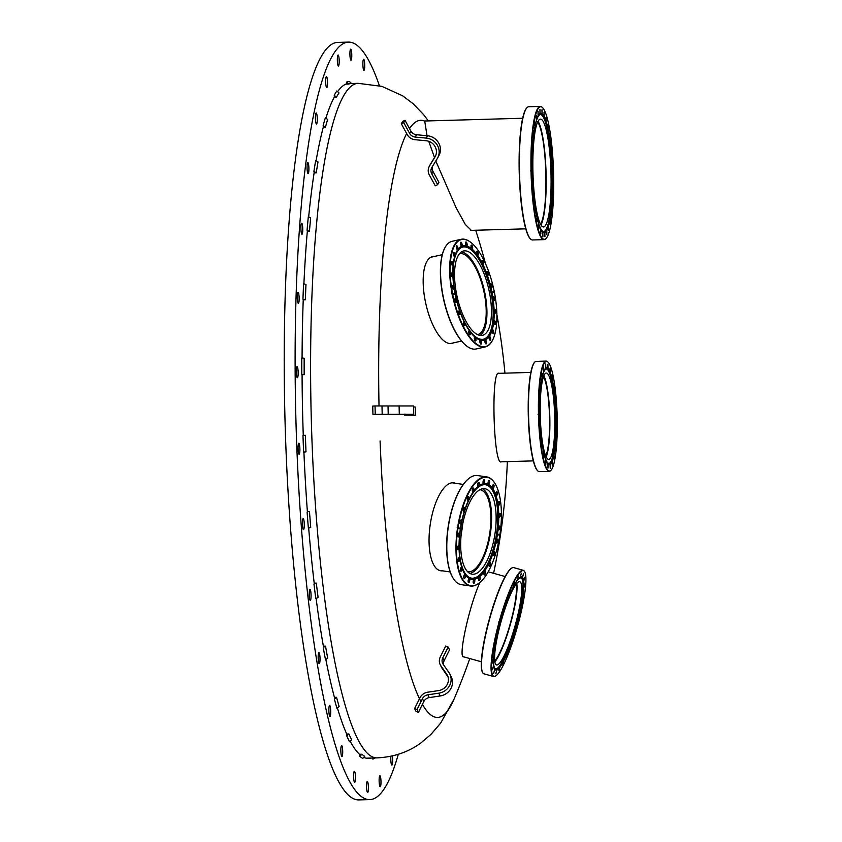 <?xml version="1.0" encoding="UTF-8"?>
<svg xmlns="http://www.w3.org/2000/svg" width="842" height="842" viewBox="0 0 842 842"><rect width="100%" height="100%" fill="white"/><g stroke="black" fill="none" stroke-linecap="round" stroke-linejoin="round"><path stroke-width="1.26" d="M303.267 435.377L305.362 435.314L303.267 435.367A337.747 56.33 -91.6 0 1 302.573 411.243A337.747 56.33 -91.6 0 1 302.078 374.648L304.173 374.637A337.41 56.267 -91.6 0 1 304.173 358.271L301.783 357.945A339.484 56.614 88.4 0 0 301.783 374.416M302.078 357.987A337.747 56.33 -91.6 0 1 303.236 299.773L302.952 299.152L305.341 299.836A337.41 56.267 -91.6 0 1 305.972 284.512L303.594 283.722A339.484 56.614 88.4 0 0 302.952 299.152M303.899 283.828A337.747 56.33 -91.6 0 1 307.33 231.255L307.067 230.276L309.424 231.382A337.41 56.267 -91.6 0 1 310.666 217.889L308.319 216.699A339.484 56.614 88.4 0 0 307.067 230.276M308.667 216.878A337.747 56.33 -91.6 0 1 314.15 172.673L313.919 171.389L316.234 172.863A337.41 56.267 -91.6 0 1 318.013 161.917L315.708 160.38A339.484 56.614 88.4 0 0 313.919 171.389M316.118 160.654A337.747 56.33 -91.6 0 1 323.317 127.11L323.139 125.595L325.401 127.342A337.41 56.267 -91.6 0 1 327.633 119.522L325.38 117.722A339.484 56.614 88.4 0 0 323.139 125.595M325.896 118.143A337.747 56.33 -91.6 0 1 334.379 96.946L334.242 95.272L336.442 97.209A337.41 56.267 -91.6 0 1 339 92.925L336.821 90.968A339.484 56.614 88.4 0 0 334.242 95.272M337.61 91.673A337.747 56.33 -91.6 0 1 346.725 83.768L346.662 82.032L348.788 84.042A337.41 56.267 -91.6 0 1 351.535 83.516L349.43 81.506A339.484 56.614 88.4 0 0 346.662 82.032M351.356 83.347A337.747 56.33 -91.6 0 1 352.135 83.495M371.175 758.053A337.747 56.33 -91.6 0 1 368.691 758.453A337.747 56.33 -91.6 0 1 363.765 757.316M359.871 756.358A339.484 56.614 88.4 0 0 362.692 758.453L364.712 756.337A337.41 56.267 -91.6 0 1 361.902 754.253L359.871 756.358L359.86 754.632A337.747 56.33 -91.6 0 1 350.167 741.202M346.788 735.971A339.484 56.614 88.4 0 0 349.556 741.781L351.661 739.76A337.41 56.267 -91.6 0 1 348.914 733.982L346.788 735.971L346.851 734.35A337.747 56.33 -91.6 0 1 337.379 707.912M334.369 699.06A339.484 56.614 88.4 0 0 336.937 708.269L339.115 706.459A337.41 56.267 -91.6 0 1 336.558 697.302L334.369 699.06L334.495 697.629A337.747 56.33 -91.6 0 1 325.843 659.454M323.233 647.551A339.484 56.614 88.4 0 0 325.486 659.696L327.727 658.181A337.41 56.267 -91.6 0 1 325.507 646.109L323.233 647.551L323.423 646.393A337.747 56.33 -91.6 0 1 316.108 598.43M313.992 584.159A339.484 56.614 88.4 0 0 315.792 598.588L318.097 597.441A337.41 56.267 -91.6 0 1 316.318 583.106L313.992 584.159L314.224 583.327A337.747 56.33 -91.6 0 1 308.677 528.071M307.12 512.21A339.484 56.614 88.4 0 0 308.372 528.166L310.73 527.45A337.41 56.267 -91.6 0 1 309.488 511.589L307.393 511.736A337.747 56.33 -91.6 0 1 303.909 452.08M304.267 524.24A5.536 0.926 88.4 0 0 303.183 518.556A5.536 0.926 88.4 0 0 302.415 524.113A5.536 0.926 88.4 0 0 303.488 529.618A5.536 0.926 88.4 0 0 304.267 524.24M311.066 595.062A5.536 0.926 88.4 0 0 309.982 589.368A5.536 0.926 88.4 0 0 309.225 594.926A5.536 0.926 88.4 0 0 310.298 600.43A5.536 0.926 88.4 0 0 311.066 595.062M320.023 658.265A5.536 0.926 88.4 0 0 318.939 652.582A5.536 0.926 88.4 0 0 318.171 658.139A5.536 0.926 88.4 0 0 319.244 663.643A5.536 0.926 88.4 0 0 320.023 658.265M330.717 711.111A5.536 0.926 88.4 0 0 329.643 705.417A5.536 0.926 88.4 0 0 328.875 710.974A5.536 0.926 88.4 0 0 329.948 716.479A5.536 0.926 88.4 0 0 330.717 711.111M342.705 751.274A5.536 0.926 88.4 0 0 341.62 745.58A5.536 0.926 88.4 0 0 340.852 751.138A5.536 0.926 88.4 0 0 341.936 756.642A5.536 0.926 88.4 0 0 342.705 751.274M355.45 776.998A5.536 0.926 88.4 0 0 354.366 771.314A5.536 0.926 88.4 0 0 353.598 776.861A5.536 0.926 88.4 0 0 354.682 782.365A5.536 0.926 88.4 0 0 355.45 776.998M368.396 787.165A5.536 0.926 88.4 0 0 367.312 781.481A5.536 0.926 88.4 0 0 366.544 787.038A5.536 0.926 88.4 0 0 367.628 792.533A5.536 0.926 88.4 0 0 368.396 787.165M380.984 781.334A5.536 0.926 88.4 0 0 379.9 775.64A5.536 0.926 88.4 0 0 379.132 781.197A5.536 0.926 88.4 0 0 380.205 786.702A5.536 0.926 88.4 0 0 380.984 781.334M390.898 756.253A5.536 0.926 88.4 0 0 390.962 762.063A5.536 0.926 88.4 0 0 391.877 765.115A5.536 0.926 88.4 0 0 392.656 759.747A5.536 0.926 88.4 0 0 392.319 755.937M364.723 65.013A5.536 0.926 88.4 0 0 363.639 59.319A5.536 0.926 88.4 0 0 362.881 64.876A5.536 0.926 88.4 0 0 363.954 70.381A5.536 0.926 88.4 0 0 364.723 65.013M351.777 54.846A5.536 0.926 88.4 0 0 350.693 49.152A5.536 0.926 88.4 0 0 349.925 54.709A5.536 0.926 88.4 0 0 351.009 60.214A5.536 0.926 88.4 0 0 351.777 54.846M339.189 60.677A5.536 0.926 88.4 0 0 338.116 54.993A5.536 0.926 88.4 0 0 337.347 60.55A5.536 0.926 88.4 0 0 338.421 66.044A5.536 0.926 88.4 0 0 339.189 60.677M327.527 82.263A5.536 0.926 88.4 0 0 326.443 76.569A5.536 0.926 88.4 0 0 325.675 82.127A5.536 0.926 88.4 0 0 326.749 87.631A5.536 0.926 88.4 0 0 327.527 82.263M317.276 118.648A5.536 0.926 88.4 0 0 316.192 112.965A5.536 0.926 88.4 0 0 315.424 118.511A5.536 0.926 88.4 0 0 316.508 124.016A5.536 0.926 88.4 0 0 317.276 118.648M308.898 168.253A5.536 0.926 88.4 0 0 307.814 162.559A5.536 0.926 88.4 0 0 307.056 168.116A5.536 0.926 88.4 0 0 308.13 173.62A5.536 0.926 88.4 0 0 308.898 168.253M302.762 228.898A5.536 0.926 88.4 0 0 301.678 223.214A5.536 0.926 88.4 0 0 300.91 228.771A5.536 0.926 88.4 0 0 301.994 234.265A5.536 0.926 88.4 0 0 302.762 228.898M299.131 297.942A5.536 0.926 88.4 0 0 298.047 292.258A5.536 0.926 88.4 0 0 297.279 297.815A5.536 0.926 88.4 0 0 298.352 303.309A5.536 0.926 88.4 0 0 299.131 297.942M298.163 372.364A5.536 0.926 88.4 0 0 297.079 366.68A5.536 0.926 88.4 0 0 296.31 372.238A5.536 0.926 88.4 0 0 297.384 377.732A5.536 0.926 88.4 0 0 298.163 372.364M298.847 443.229A5.536 0.926 88.4 0 0 298.815 443.229A5.536 0.926 88.4 0 0 298.047 448.786A5.536 0.926 88.4 0 0 299.12 454.28A5.536 0.926 88.4 0 0 299.889 448.818A5.536 0.926 88.4 0 0 298.847 443.229M398.287 754.316A378.9 63.192 -91.6 0 1 369.849 799.595A378.9 63.192 -91.6 0 1 295.679 410.075A378.9 63.192 -91.6 0 1 348.472 42.1A378.9 63.192 -91.6 0 1 379.405 85.705M369.849 799.595L358.945 799.9A378.9 63.192 -91.6 0 1 284.775 410.38A378.9 63.192 -91.6 0 1 337.568 42.405L348.472 42.1M415.359 415.295L404.455 415.074L410.938 414.317L372.932 414.359L413.706 414.253L407.212 415.011L415.359 415.295L415.169 407.002L413.538 406.96M375.227 414.253L375.037 405.96L372.743 406.065L372.932 414.359M375.037 405.96L413.517 405.96L413.706 414.253M448.165 647.035L445.713 646.035L440.313 656.886A9.683 8.978 -26.4 0 0 440.219 664.685A9.683 8.978 -26.4 0 0 440.84 665.738L446.702 674.2A11.062 10.251 153.6 0 1 447.418 675.4A11.062 10.251 153.6 0 1 438.535 690.598L427.652 692.219A9.683 8.978 -26.4 0 0 419.99 697.723L414.59 708.575L415.969 711.353L418.421 712.353L423.821 701.512A6.915 6.41 153.6 0 1 429.294 697.576L440.177 695.966A13.83 12.819 -26.4 0 0 451.27 676.957L449.891 674.168A13.83 12.819 -26.4 0 0 449.007 672.663L443.145 664.212A6.915 6.41 153.6 0 1 442.766 657.886L448.165 647.035L449.544 649.824L444.144 660.675A6.915 6.41 153.6 0 0 443.597 664.864M440.219 664.685L441.597 667.474A9.683 8.978 -26.4 0 0 442.218 668.516L447.986 676.842M414.59 708.575L417.032 709.574L418.421 712.353M417.032 709.574L422.442 698.723A6.915 6.41 153.6 0 1 427.915 694.787L438.798 693.177A13.83 12.819 -26.4 0 0 449.891 674.168M437.672 184.651L435.272 185.808L429.378 175.052A9.683 9.167 28.4 0 1 429.494 165.99L434.967 157.022A11.062 10.483 -151.6 0 0 435.23 156.57A11.062 10.483 -151.6 0 0 426.063 140.74L415.117 139.709A9.683 9.167 28.4 0 1 407.202 134.531L401.318 123.774L403.718 122.606L409.612 133.373A6.915 6.547 -151.6 0 0 415.253 137.067L426.199 138.099A13.83 13.104 28.4 0 1 437.661 157.886A13.83 13.104 28.4 0 1 437.335 158.443L431.862 167.411A6.915 6.547 -151.6 0 0 431.788 173.884L437.672 184.651L438.935 182.314L433.051 171.547L431.788 173.884M429.273 166.379L430.536 164.043A9.683 9.167 28.4 0 1 430.767 163.653L435.714 155.538M403.718 122.606L404.981 120.269L402.581 121.437L401.318 123.774M404.981 120.269L410.875 131.036A6.915 6.547 -151.6 0 0 416.516 134.731L427.462 135.762A13.83 13.104 28.4 0 1 438.924 155.549L437.661 157.886M432.567 166.263A6.915 6.547 -151.6 0 0 433.051 171.547M345.82 84.126L348.788 84.042M334.2 97.272L336.442 97.209M323.244 127.395L325.401 127.342M314.108 172.915L316.234 172.863M307.319 231.445L309.424 231.382M303.236 299.899L305.341 299.836M302.078 374.701L304.173 374.637M305.362 435.314A337.41 56.267 -91.6 0 0 306.004 451.859L303.625 452.112A339.484 56.614 88.4 0 1 302.973 435.461M309.488 511.589L307.383 511.652M316.318 583.106L314.213 583.169M325.507 646.109L323.381 646.172M336.558 697.302L334.421 697.355M348.914 733.982L346.715 734.045M361.902 754.253L359.513 754.316M372.859 758.011L372.901 759.147L373.985 757.979M372.901 759.147A339.484 56.614 88.4 0 0 374.932 757.947M439.008 570.276A44.247 17.135 98.5 0 0 439.524 570.381L450.207 571.971M463.258 484.434L452.575 482.845A44.247 17.135 98.5 0 0 452.049 482.792M467.657 571.781A41.49 16.061 98.5 0 0 467.752 571.792A41.49 16.061 98.5 0 0 489.76 533.133A41.49 16.061 98.5 0 0 479.982 489.728A41.49 16.061 98.5 0 0 479.887 489.718M462.742 523.829A41.49 16.061 -81.5 0 1 461.205 534.144M453.07 578.107A54.814 21.229 -81.5 0 1 452.975 577.938A54.814 21.229 -81.5 0 1 448.133 526.924A54.814 21.229 -81.5 0 1 467.647 479.54A54.814 21.229 -81.5 0 1 467.794 479.403M480.245 582.159A55.151 21.355 -81.5 0 1 480.098 582.285A55.151 21.355 -81.5 0 1 470.478 586.011L461.29 584.643A55.151 21.355 -81.5 0 1 453.175 578.275A55.151 21.355 -81.5 0 1 447.439 533.902A55.151 21.355 -81.5 0 1 467.942 479.277A55.151 21.355 -81.5 0 1 474.814 475.593A55.151 21.355 -81.5 0 1 477.561 475.551L486.739 476.919A55.151 21.355 -81.5 0 1 494.864 483.287A55.151 21.355 -81.5 0 1 494.959 483.455M458.069 546.026A1.831 0.716 -81.5 0 1 458.216 545.953A1.831 0.716 -81.5 0 1 458.311 545.953A1.831 0.716 -81.5 0 1 458.764 547.763A1.831 0.716 -81.5 0 1 457.859 549.584A1.831 0.716 -81.5 0 1 457.774 549.584A1.831 0.716 -81.5 0 1 457.553 549.447M458.89 557.709A1.831 0.716 -81.5 0 1 459.048 557.646A1.831 0.716 -81.5 0 1 459.132 557.636A1.831 0.716 -81.5 0 1 459.585 559.446A1.831 0.716 -81.5 0 1 458.68 561.267A1.831 0.716 -81.5 0 1 458.595 561.277A1.831 0.716 -81.5 0 1 458.374 561.14M461.069 567.487A1.831 0.716 -81.5 0 1 461.216 567.424A1.831 0.716 -81.5 0 1 461.311 567.424A1.831 0.716 -81.5 0 1 461.763 569.224A1.831 0.716 -81.5 0 1 460.858 571.055A1.831 0.716 -81.5 0 1 460.774 571.055A1.831 0.716 -81.5 0 1 460.553 570.918M464.447 574.697A1.831 0.716 -81.5 0 1 464.605 574.633A1.831 0.716 -81.5 0 1 464.7 574.633A1.831 0.716 -81.5 0 1 465.142 576.433A1.831 0.716 -81.5 0 1 464.247 578.265A1.831 0.716 -81.5 0 1 464.152 578.265A1.831 0.716 -81.5 0 1 463.942 578.128M468.815 578.843A1.831 0.716 -81.5 0 1 468.973 578.78A1.831 0.716 -81.5 0 1 469.057 578.77A1.831 0.716 -81.5 0 1 469.51 580.58A1.831 0.716 -81.5 0 1 468.605 582.401A1.831 0.716 -81.5 0 1 468.52 582.411A1.831 0.716 -81.5 0 1 468.299 582.264M473.857 579.643A1.831 0.716 -81.5 0 1 474.014 579.57A1.831 0.716 -81.5 0 1 474.099 579.57A1.831 0.716 -81.5 0 1 474.551 581.38A1.831 0.716 -81.5 0 1 473.646 583.201A1.831 0.716 -81.5 0 1 473.562 583.201A1.831 0.716 -81.5 0 1 473.341 583.064M479.235 577.033A1.831 0.716 -81.5 0 1 479.382 576.97A1.831 0.716 -81.5 0 1 479.477 576.97A1.831 0.716 -81.5 0 1 479.929 578.78A1.831 0.716 -81.5 0 1 479.024 580.601A1.831 0.716 -81.5 0 1 478.94 580.601A1.831 0.716 -81.5 0 1 478.719 580.464M484.582 571.213A1.831 0.716 -81.5 0 1 484.729 571.15A1.831 0.716 -81.5 0 1 484.824 571.15A1.831 0.716 -81.5 0 1 485.276 572.949A1.831 0.716 -81.5 0 1 484.371 574.781A1.831 0.716 -81.5 0 1 484.287 574.781A1.831 0.716 -81.5 0 1 484.066 574.644M489.528 562.561A1.831 0.716 -81.5 0 1 489.686 562.498A1.831 0.716 -81.5 0 1 489.781 562.498A1.831 0.716 -81.5 0 1 490.223 564.298A1.831 0.716 -81.5 0 1 489.328 566.129A1.831 0.716 -81.5 0 1 489.234 566.129A1.831 0.716 -81.5 0 1 489.013 565.992M493.749 551.668A1.831 0.716 -81.5 0 1 493.907 551.605A1.831 0.716 -81.5 0 1 493.991 551.605A1.831 0.716 -81.5 0 1 494.443 553.415A1.831 0.716 -81.5 0 1 493.549 555.236A1.831 0.716 -81.5 0 1 493.454 555.236A1.831 0.716 -81.5 0 1 493.233 555.099M496.948 539.29A1.831 0.716 -81.5 0 1 497.106 539.227A1.831 0.716 -81.5 0 1 497.19 539.217A1.831 0.716 -81.5 0 1 497.643 541.027A1.831 0.716 -81.5 0 1 496.748 542.848A1.831 0.716 -81.5 0 1 496.654 542.858A1.831 0.716 -81.5 0 1 496.433 542.722M498.906 526.261A1.831 0.716 -81.5 0 1 499.064 526.187A1.831 0.716 -81.5 0 1 499.159 526.187A1.831 0.716 -81.5 0 1 499.601 527.997A1.831 0.716 -81.5 0 1 498.706 529.818A1.831 0.716 -81.5 0 1 498.611 529.818A1.831 0.716 -81.5 0 1 498.401 529.681M499.495 513.462A1.831 0.716 -81.5 0 1 499.653 513.388A1.831 0.716 -81.5 0 1 499.748 513.388A1.831 0.716 -81.5 0 1 500.19 515.199A1.831 0.716 -81.5 0 1 499.295 517.02A1.831 0.716 -81.5 0 1 499.201 517.02A1.831 0.716 -81.5 0 1 498.99 516.883M498.675 501.769A1.831 0.716 -81.5 0 1 498.832 501.706A1.831 0.716 -81.5 0 1 498.927 501.706A1.831 0.716 -81.5 0 1 499.369 503.505A1.831 0.716 -81.5 0 1 498.475 505.337A1.831 0.716 -81.5 0 1 498.38 505.337A1.831 0.716 -81.5 0 1 498.169 505.2M496.496 491.991A1.831 0.716 -81.5 0 1 496.654 491.928A1.831 0.716 -81.5 0 1 496.748 491.928A1.831 0.716 -81.5 0 1 497.19 493.728A1.831 0.716 -81.5 0 1 496.296 495.559A1.831 0.716 -81.5 0 1 496.201 495.559A1.831 0.716 -81.5 0 1 495.991 495.422M493.117 484.781A1.831 0.716 -81.5 0 1 493.275 484.718A1.831 0.716 -81.5 0 1 493.359 484.718A1.831 0.716 -81.5 0 1 493.812 486.518A1.831 0.716 -81.5 0 1 492.907 488.349A1.831 0.716 -81.5 0 1 492.823 488.349A1.831 0.716 -81.5 0 1 492.602 488.213M488.749 480.635A1.831 0.716 -81.5 0 1 488.907 480.572A1.831 0.716 -81.5 0 1 489.002 480.572A1.831 0.716 -81.5 0 1 489.444 482.382A1.831 0.716 -81.5 0 1 488.549 484.203A1.831 0.716 -81.5 0 1 488.455 484.203A1.831 0.716 -81.5 0 1 488.244 484.066M483.708 479.845A1.831 0.716 -81.5 0 1 483.866 479.772A1.831 0.716 -81.5 0 1 483.961 479.772A1.831 0.716 -81.5 0 1 484.403 481.582A1.831 0.716 -81.5 0 1 483.508 483.403A1.831 0.716 -81.5 0 1 483.413 483.403A1.831 0.716 -81.5 0 1 483.203 483.266M478.33 482.445A1.831 0.716 -81.5 0 1 478.488 482.371A1.831 0.716 -81.5 0 1 478.582 482.371A1.831 0.716 -81.5 0 1 479.035 484.182A1.831 0.716 -81.5 0 1 478.13 486.002A1.831 0.716 -81.5 0 1 478.035 486.013A1.831 0.716 -81.5 0 1 477.824 485.866M472.983 488.265A1.831 0.716 -81.5 0 1 473.141 488.202A1.831 0.716 -81.5 0 1 473.236 488.202A1.831 0.716 -81.5 0 1 473.688 490.002A1.831 0.716 -81.5 0 1 472.783 491.833A1.831 0.716 -81.5 0 1 472.688 491.833A1.831 0.716 -81.5 0 1 472.478 491.696M468.036 496.917A1.831 0.716 -81.5 0 1 468.194 496.854A1.831 0.716 -81.5 0 1 468.278 496.854A1.831 0.716 -81.5 0 1 468.731 498.653A1.831 0.716 -81.5 0 1 467.836 500.485A1.831 0.716 -81.5 0 1 467.742 500.485A1.831 0.716 -81.5 0 1 467.52 500.348M463.816 507.81A1.831 0.716 -81.5 0 1 463.974 507.747A1.831 0.716 -81.5 0 1 464.068 507.737A1.831 0.716 -81.5 0 1 464.51 509.547A1.831 0.716 -81.5 0 1 463.616 511.368A1.831 0.716 -81.5 0 1 463.521 511.378A1.831 0.716 -81.5 0 1 463.3 511.231M460.616 520.188A1.831 0.716 -81.5 0 1 460.774 520.124A1.831 0.716 -81.5 0 1 460.869 520.124A1.831 0.716 -81.5 0 1 461.311 521.924A1.831 0.716 -81.5 0 1 460.416 523.756A1.831 0.716 -81.5 0 1 460.321 523.756A1.831 0.716 -81.5 0 1 460.1 523.619M458.658 533.228A1.831 0.716 -81.5 0 1 458.806 533.154A1.831 0.716 -81.5 0 1 458.901 533.154A1.831 0.716 -81.5 0 1 459.353 534.965A1.831 0.716 -81.5 0 1 458.448 536.786A1.831 0.716 -81.5 0 1 458.364 536.786A1.831 0.716 -81.5 0 1 458.143 536.649M470.478 586.011A55.151 21.355 -81.5 0 1 457.459 528.471L460.342 528.923A48.404 18.745 98.5 0 0 471.773 579.38A48.404 18.745 98.5 0 0 497.369 534.786L499.822 535.175A54.814 21.229 -81.5 0 1 480.393 582.033A54.814 21.229 -81.5 0 1 457.89 528.534M459.964 528.86L460.069 528.176L457.164 527.723L457.459 528.471M457.164 527.723L457.564 527.787A55.151 21.355 -81.5 0 1 486.739 476.919M499.243 535.091L499.927 534.491L497.475 534.102A48.404 18.745 98.5 0 0 486.045 483.645A48.404 18.745 98.5 0 0 483.634 483.676A48.404 18.745 98.5 0 0 460.448 528.239L457.995 527.85A54.814 21.229 -81.5 0 1 495.064 483.624A54.814 21.229 -81.5 0 1 499.927 534.491M458.385 545.816A2 0.779 -81.5 0 1 458.911 548.205A2 0.779 -81.5 0 1 457.606 549.542A2 0.779 -81.5 0 1 457.427 547.679A2 0.779 -81.5 0 1 458.143 545.942A2 0.779 -81.5 0 1 458.385 545.816M459.206 557.499A2 0.779 -81.5 0 1 459.732 559.898A2 0.779 -81.5 0 1 458.427 561.225A2 0.779 -81.5 0 1 458.248 559.362A2 0.779 -81.5 0 1 458.964 557.636A2 0.779 -81.5 0 1 459.206 557.499M461.384 567.276A2 0.779 -81.5 0 1 461.911 569.676A2 0.779 -81.5 0 1 460.606 571.013A2 0.779 -81.5 0 1 460.427 569.15A2 0.779 -81.5 0 1 461.142 567.413A2 0.779 -81.5 0 1 461.384 567.276M464.773 574.486A2 0.779 -81.5 0 1 465.289 576.886A2 0.779 -81.5 0 1 463.984 578.222A2 0.779 -81.5 0 1 463.816 576.349A2 0.779 -81.5 0 1 464.521 574.623A2 0.779 -81.5 0 1 464.773 574.486M469.131 578.633A2 0.779 -81.5 0 1 469.657 581.033A2 0.779 -81.5 0 1 468.352 582.359A2 0.779 -81.5 0 1 468.173 580.496A2 0.779 -81.5 0 1 468.889 578.77A2 0.779 -81.5 0 1 469.131 578.633M474.172 579.433A2 0.779 -81.5 0 1 474.699 581.822A2 0.779 -81.5 0 1 473.393 583.159A2 0.779 -81.5 0 1 473.215 581.296A2 0.779 -81.5 0 1 473.93 579.57A2 0.779 -81.5 0 1 474.172 579.433M479.551 576.833A2 0.779 -81.5 0 1 480.066 579.222A2 0.779 -81.5 0 1 478.772 580.559A2 0.779 -81.5 0 1 478.593 578.696A2 0.779 -81.5 0 1 479.308 576.959A2 0.779 -81.5 0 1 479.551 576.833M484.897 571.002A2 0.779 -81.5 0 1 485.413 573.402A2 0.779 -81.5 0 1 484.118 574.728A2 0.779 -81.5 0 1 483.94 572.865A2 0.779 -81.5 0 1 484.655 571.139A2 0.779 -81.5 0 1 484.897 571.002M489.855 562.351A2 0.779 -81.5 0 1 490.37 564.75A2 0.779 -81.5 0 1 489.065 566.077A2 0.779 -81.5 0 1 488.886 564.214A2 0.779 -81.5 0 1 489.602 562.488A2 0.779 -81.5 0 1 489.855 562.351M494.075 551.468A2 0.779 -81.5 0 1 494.591 553.857A2 0.779 -81.5 0 1 493.286 555.194A2 0.779 -81.5 0 1 493.107 553.331A2 0.779 -81.5 0 1 493.822 551.594A2 0.779 -81.5 0 1 494.075 551.468M497.275 539.08A2 0.779 -81.5 0 1 497.79 541.48A2 0.779 -81.5 0 1 496.485 542.806A2 0.779 -81.5 0 1 496.306 540.943A2 0.779 -81.5 0 1 497.022 539.217A2 0.779 -81.5 0 1 497.275 539.08M499.232 526.05A2 0.779 -81.5 0 1 499.748 528.439A2 0.779 -81.5 0 1 498.443 529.776A2 0.779 -81.5 0 1 498.275 527.913A2 0.779 -81.5 0 1 498.98 526.187A2 0.779 -81.5 0 1 499.232 526.05M499.822 513.252A2 0.779 -81.5 0 1 500.337 515.641A2 0.779 -81.5 0 1 499.032 516.977A2 0.779 -81.5 0 1 498.864 515.115A2 0.779 -81.5 0 1 499.569 513.388A2 0.779 -81.5 0 1 499.822 513.252M499.001 501.569A2 0.779 -81.5 0 1 499.517 503.958A2 0.779 -81.5 0 1 498.211 505.295A2 0.779 -81.5 0 1 498.043 503.432A2 0.779 -81.5 0 1 498.748 501.695A2 0.779 -81.5 0 1 499.001 501.569M496.822 491.781A2 0.779 -81.5 0 1 497.338 494.18A2 0.779 -81.5 0 1 496.033 495.517A2 0.779 -81.5 0 1 495.864 493.654A2 0.779 -81.5 0 1 496.57 491.917A2 0.779 -81.5 0 1 496.822 491.781M493.433 484.571A2 0.779 -81.5 0 1 493.959 486.971A2 0.779 -81.5 0 1 492.654 488.307A2 0.779 -81.5 0 1 492.475 486.444A2 0.779 -81.5 0 1 493.191 484.708A2 0.779 -81.5 0 1 493.433 484.571M489.076 480.435A2 0.779 -81.5 0 1 489.591 482.824A2 0.779 -81.5 0 1 488.286 484.161A2 0.779 -81.5 0 1 488.118 482.298A2 0.779 -81.5 0 1 488.823 480.561A2 0.779 -81.5 0 1 489.076 480.435M484.034 479.635A2 0.779 -81.5 0 1 484.55 482.024A2 0.779 -81.5 0 1 483.245 483.361A2 0.779 -81.5 0 1 483.076 481.498A2 0.779 -81.5 0 1 483.782 479.772A2 0.779 -81.5 0 1 484.034 479.635M478.656 482.234A2 0.779 -81.5 0 1 479.172 484.624A2 0.779 -81.5 0 1 477.867 485.96A2 0.779 -81.5 0 1 477.698 484.097A2 0.779 -81.5 0 1 478.403 482.371A2 0.779 -81.5 0 1 478.656 482.234M473.309 488.065A2 0.779 -81.5 0 1 473.825 490.454A2 0.779 -81.5 0 1 472.52 491.791A2 0.779 -81.5 0 1 472.351 489.928A2 0.779 -81.5 0 1 473.057 488.192A2 0.779 -81.5 0 1 473.309 488.065M468.363 496.717A2 0.779 -81.5 0 1 468.878 499.106A2 0.779 -81.5 0 1 467.573 500.443A2 0.779 -81.5 0 1 467.394 498.58A2 0.779 -81.5 0 1 468.11 496.843A2 0.779 -81.5 0 1 468.363 496.717M464.142 507.6A2 0.779 -81.5 0 1 464.658 509.999A2 0.779 -81.5 0 1 463.353 511.326A2 0.779 -81.5 0 1 463.174 509.463A2 0.779 -81.5 0 1 463.889 507.737A2 0.779 -81.5 0 1 464.142 507.6M460.942 519.988A2 0.779 -81.5 0 1 461.458 522.377A2 0.779 -81.5 0 1 460.153 523.713A2 0.779 -81.5 0 1 459.974 521.851A2 0.779 -81.5 0 1 460.69 520.114A2 0.779 -81.5 0 1 460.942 519.988M458.974 533.018A2 0.779 -81.5 0 1 459.5 535.407A2 0.779 -81.5 0 1 458.195 536.743A2 0.779 -81.5 0 1 458.016 534.88A2 0.779 -81.5 0 1 458.732 533.154A2 0.779 -81.5 0 1 458.974 533.018M474.183 574.139A43.216 16.735 -81.5 0 1 472.036 574.17A43.216 16.735 -81.5 0 1 461.858 528.965A43.216 16.735 -81.5 0 1 484.781 488.697A43.216 16.735 -81.5 0 1 495.328 531.176A43.216 16.735 -81.5 0 1 474.183 574.139M482.445 488.76A43.216 16.735 -81.5 0 1 490.412 533.228A43.216 16.735 -81.5 0 1 469.825 573.434M471.446 579.328A48.404 18.745 98.5 0 0 497.559 528.071A48.404 18.745 98.5 0 0 485.718 483.603M497.475 534.102L497.369 534.786M497.085 534.049L499.348 534.407M471.562 578.17A47.236 18.292 98.5 0 0 496.496 534.133A47.236 18.292 98.5 0 0 485.497 484.739M497.475 528.208A47.236 18.292 -81.5 0 1 471.678 578.191A47.236 18.292 -81.5 0 1 460.153 531.755A47.236 18.292 -81.5 0 1 483.255 484.792A47.236 18.292 -81.5 0 1 485.613 484.75A47.236 18.292 -81.5 0 1 497.475 528.208M450.123 343.599A44.247 16.651 77.4 0 0 450.575 343.515L461.574 341.063M442.26 254.684L431.262 257.147A44.247 16.651 77.4 0 0 430.82 257.263M477.614 334.642A41.49 15.609 77.4 0 0 483.729 290.764A41.49 15.609 77.4 0 0 459.511 253.663M466.71 346.051A54.814 20.618 -102.6 0 1 466.552 345.936A54.814 20.618 -102.6 0 1 443.671 299.72A54.814 20.618 -102.6 0 1 444.692 248.158A54.814 20.618 -102.6 0 1 444.787 247.98M492.507 340.284A55.151 20.745 -102.6 0 1 492.412 340.463A55.151 20.745 -102.6 0 1 485.234 346.936L476.13 348.967A55.151 20.745 -102.6 0 1 466.868 346.167A55.151 20.745 -102.6 0 1 444.671 303.152A55.151 20.745 -102.6 0 1 444.881 247.801A55.151 20.745 -102.6 0 1 450.775 241.738A55.151 20.745 -102.6 0 1 452.059 241.328L461.163 239.296A55.151 20.745 -102.6 0 1 470.425 242.096A55.151 20.745 -102.6 0 1 470.583 242.212M458.732 311.161A1.831 0.695 -102.6 0 1 458.879 311.035A1.831 0.695 -102.6 0 1 458.932 311.024A1.831 0.695 -102.6 0 1 459.985 312.614A1.831 0.695 -102.6 0 1 459.774 314.592A1.831 0.695 -102.6 0 1 459.732 314.613A1.831 0.695 -102.6 0 1 459.5 314.571M463.458 322.223A1.831 0.695 -102.6 0 1 463.605 322.097A1.831 0.695 -102.6 0 1 463.647 322.086A1.831 0.695 -102.6 0 1 464.71 323.675A1.831 0.695 -102.6 0 1 464.489 325.654A1.831 0.695 -102.6 0 1 464.447 325.675A1.831 0.695 -102.6 0 1 464.216 325.633M468.805 331.19A1.831 0.695 -102.6 0 1 468.952 331.064A1.831 0.695 -102.6 0 1 468.994 331.053A1.831 0.695 -102.6 0 1 470.057 332.632A1.831 0.695 -102.6 0 1 469.836 334.621A1.831 0.695 -102.6 0 1 469.794 334.632A1.831 0.695 -102.6 0 1 469.562 334.59M474.425 337.442A1.831 0.695 -102.6 0 1 474.572 337.316A1.831 0.695 -102.6 0 1 474.614 337.305A1.831 0.695 -102.6 0 1 475.677 338.884A1.831 0.695 -102.6 0 1 475.456 340.873A1.831 0.695 -102.6 0 1 475.414 340.884A1.831 0.695 -102.6 0 1 475.183 340.842M479.929 340.557A1.831 0.695 -102.6 0 1 480.077 340.431A1.831 0.695 -102.6 0 1 481.182 342.01A1.831 0.695 -102.6 0 1 480.971 343.989A1.831 0.695 -102.6 0 1 480.929 344.01A1.831 0.695 -102.6 0 1 480.698 343.968M484.95 340.326A1.831 0.695 -102.6 0 1 485.097 340.21A1.831 0.695 -102.6 0 1 485.139 340.189A1.831 0.695 -102.6 0 1 486.202 341.778A1.831 0.695 -102.6 0 1 485.981 343.757A1.831 0.695 -102.6 0 1 485.939 343.778A1.831 0.695 -102.6 0 1 485.708 343.736M489.139 336.768A1.831 0.695 -102.6 0 1 489.286 336.642A1.831 0.695 -102.6 0 1 490.391 338.21A1.831 0.695 -102.6 0 1 490.17 340.2A1.831 0.695 -102.6 0 1 490.128 340.21A1.831 0.695 -102.6 0 1 489.897 340.168M492.212 330.117A1.831 0.695 -102.6 0 1 492.36 329.99A1.831 0.695 -102.6 0 1 492.402 329.98A1.831 0.695 -102.6 0 1 493.465 331.559A1.831 0.695 -102.6 0 1 493.244 333.548A1.831 0.695 -102.6 0 1 493.202 333.558A1.831 0.695 -102.6 0 1 492.97 333.516M493.949 320.823A1.831 0.695 -102.6 0 1 494.107 320.697A1.831 0.695 -102.6 0 1 494.149 320.686A1.831 0.695 -102.6 0 1 495.201 322.265A1.831 0.695 -102.6 0 1 494.991 324.254A1.831 0.695 -102.6 0 1 494.949 324.275A1.831 0.695 -102.6 0 1 494.717 324.233M494.254 309.53A1.831 0.695 -102.6 0 1 494.401 309.403A1.831 0.695 -102.6 0 1 494.443 309.393A1.831 0.695 -102.6 0 1 495.506 310.982A1.831 0.695 -102.6 0 1 495.285 312.961A1.831 0.695 -102.6 0 1 495.243 312.982A1.831 0.695 -102.6 0 1 495.012 312.94M493.086 297.005A1.831 0.695 -102.6 0 1 493.233 296.879A1.831 0.695 -102.6 0 1 493.286 296.868A1.831 0.695 -102.6 0 1 494.338 298.447A1.831 0.695 -102.6 0 1 494.128 300.436A1.831 0.695 -102.6 0 1 494.086 300.457A1.831 0.695 -102.6 0 1 493.854 300.405M490.539 284.101A1.831 0.695 -102.6 0 1 490.686 283.975A1.831 0.695 -102.6 0 1 490.728 283.964A1.831 0.695 -102.6 0 1 491.791 285.543A1.831 0.695 -102.6 0 1 491.57 287.532A1.831 0.695 -102.6 0 1 491.528 287.543A1.831 0.695 -102.6 0 1 491.296 287.501M486.781 271.692A1.831 0.695 -102.6 0 1 486.929 271.566A1.831 0.695 -102.6 0 1 486.971 271.556A1.831 0.695 -102.6 0 1 488.034 273.134A1.831 0.695 -102.6 0 1 487.813 275.123A1.831 0.695 -102.6 0 1 487.771 275.134A1.831 0.695 -102.6 0 1 487.539 275.092M482.056 260.631A1.831 0.695 -102.6 0 1 482.213 260.504A1.831 0.695 -102.6 0 1 482.255 260.494A1.831 0.695 -102.6 0 1 483.308 262.072A1.831 0.695 -102.6 0 1 483.097 264.062A1.831 0.695 -102.6 0 1 483.055 264.072A1.831 0.695 -102.6 0 1 482.824 264.03M476.709 251.663A1.831 0.695 -102.6 0 1 476.856 251.547A1.831 0.695 -102.6 0 1 476.898 251.526A1.831 0.695 -102.6 0 1 477.961 253.116A1.831 0.695 -102.6 0 1 477.74 255.105A1.831 0.695 -102.6 0 1 477.698 255.115A1.831 0.695 -102.6 0 1 477.467 255.073M471.088 245.411A1.831 0.695 -102.6 0 1 471.236 245.285A1.831 0.695 -102.6 0 1 472.341 246.864A1.831 0.695 -102.6 0 1 472.12 248.843A1.831 0.695 -102.6 0 1 472.078 248.864A1.831 0.695 -102.6 0 1 471.846 248.822M465.584 242.296A1.831 0.695 -102.6 0 1 465.731 242.17A1.831 0.695 -102.6 0 1 465.773 242.159A1.831 0.695 -102.6 0 1 466.836 243.738A1.831 0.695 -102.6 0 1 466.615 245.727A1.831 0.695 -102.6 0 1 466.573 245.738A1.831 0.695 -102.6 0 1 466.342 245.696M460.563 242.528A1.831 0.695 -102.6 0 1 460.711 242.401A1.831 0.695 -102.6 0 1 461.816 243.97A1.831 0.695 -102.6 0 1 461.595 245.959A1.831 0.695 -102.6 0 1 461.553 245.969A1.831 0.695 -102.6 0 1 461.321 245.927M456.375 246.085A1.831 0.695 -102.6 0 1 456.522 245.969A1.831 0.695 -102.6 0 1 456.564 245.948A1.831 0.695 -102.6 0 1 457.627 247.537A1.831 0.695 -102.6 0 1 457.406 249.527A1.831 0.695 -102.6 0 1 457.364 249.537A1.831 0.695 -102.6 0 1 457.132 249.495M453.301 252.737A1.831 0.695 -102.6 0 1 453.449 252.621A1.831 0.695 -102.6 0 1 453.501 252.6A1.831 0.695 -102.6 0 1 454.554 254.189A1.831 0.695 -102.6 0 1 454.343 256.178A1.831 0.695 -102.6 0 1 454.301 256.189A1.831 0.695 -102.6 0 1 454.07 256.147M451.565 262.03A1.831 0.695 -102.6 0 1 451.712 261.904A1.831 0.695 -102.6 0 1 452.817 263.472A1.831 0.695 -102.6 0 1 452.596 265.462A1.831 0.695 -102.6 0 1 452.554 265.483A1.831 0.695 -102.6 0 1 452.322 265.43M451.259 273.324A1.831 0.695 -102.6 0 1 451.407 273.197A1.831 0.695 -102.6 0 1 451.449 273.187A1.831 0.695 -102.6 0 1 452.512 274.766A1.831 0.695 -102.6 0 1 452.291 276.755A1.831 0.695 -102.6 0 1 452.249 276.765A1.831 0.695 -102.6 0 1 452.017 276.723M452.428 285.848A1.831 0.695 -102.6 0 1 452.575 285.722A1.831 0.695 -102.6 0 1 452.617 285.712A1.831 0.695 -102.6 0 1 453.68 287.29A1.831 0.695 -102.6 0 1 453.459 289.28A1.831 0.695 -102.6 0 1 453.417 289.301A1.831 0.695 -102.6 0 1 453.185 289.259M454.975 298.752A1.831 0.695 -102.6 0 1 455.122 298.636A1.831 0.695 -102.6 0 1 455.164 298.615A1.831 0.695 -102.6 0 1 456.227 300.205A1.831 0.695 -102.6 0 1 456.006 302.194A1.831 0.695 -102.6 0 1 455.964 302.204A1.831 0.695 -102.6 0 1 455.733 302.162M485.234 346.936A55.151 20.745 -102.6 0 1 452.27 294.416L455.143 294.237A48.404 18.208 77.4 0 0 484.055 340.284A48.404 18.208 77.4 0 0 491.991 292.542L494.433 292.427A54.814 20.618 -102.6 0 1 492.602 340.105A54.814 20.618 -102.6 0 1 452.701 294.342M454.764 294.321L454.627 293.637L451.733 293.826L452.27 294.416M451.733 293.826L452.133 293.742A55.151 20.745 -102.6 0 1 461.163 239.296M493.865 292.584L494.296 291.753L491.854 291.869A48.404 18.208 77.4 0 0 462.942 245.811A48.404 18.208 77.4 0 0 461.805 246.169A48.404 18.208 77.4 0 0 455.006 293.553L452.564 293.669A54.814 20.618 -102.6 0 1 470.741 242.338A54.814 20.618 -102.6 0 1 494.296 291.753M458.995 310.845A2 0.758 -102.6 0 1 460.279 312.961A2 0.758 -102.6 0 1 459.574 314.634A2 0.758 -102.6 0 1 458.743 312.95A2 0.758 -102.6 0 1 458.785 311.066A2 0.758 -102.6 0 1 458.995 310.845M463.71 321.907A2 0.758 -102.6 0 1 464.995 324.023A2 0.758 -102.6 0 1 464.3 325.696A2 0.758 -102.6 0 1 463.458 324.012A2 0.758 -102.6 0 1 463.5 322.128A2 0.758 -102.6 0 1 463.71 321.907M469.068 330.874A2 0.758 -102.6 0 1 470.352 332.99A2 0.758 -102.6 0 1 469.647 334.663A2 0.758 -102.6 0 1 468.815 332.969A2 0.758 -102.6 0 1 468.847 331.085A2 0.758 -102.6 0 1 469.068 330.874M474.688 337.126A2 0.758 -102.6 0 1 475.972 339.242A2 0.758 -102.6 0 1 475.267 340.915A2 0.758 -102.6 0 1 474.435 339.231A2 0.758 -102.6 0 1 474.467 337.347A2 0.758 -102.6 0 1 474.688 337.126M480.193 340.242A2 0.758 -102.6 0 1 481.477 342.357A2 0.758 -102.6 0 1 480.771 344.031A2 0.758 -102.6 0 1 479.94 342.347A2 0.758 -102.6 0 1 479.982 340.463A2 0.758 -102.6 0 1 480.193 340.242M485.213 340.01A2 0.758 -102.6 0 1 486.497 342.136A2 0.758 -102.6 0 1 485.792 343.799A2 0.758 -102.6 0 1 484.96 342.115A2 0.758 -102.6 0 1 484.992 340.231A2 0.758 -102.6 0 1 485.213 340.01M489.391 336.453A2 0.758 -102.6 0 1 490.675 338.568A2 0.758 -102.6 0 1 489.981 340.242A2 0.758 -102.6 0 1 489.149 338.547A2 0.758 -102.6 0 1 489.181 336.663A2 0.758 -102.6 0 1 489.391 336.453M492.465 329.79A2 0.758 -102.6 0 1 493.749 331.916A2 0.758 -102.6 0 1 493.054 333.59A2 0.758 -102.6 0 1 492.212 331.895A2 0.758 -102.6 0 1 492.254 330.011A2 0.758 -102.6 0 1 492.465 329.79M494.212 320.507A2 0.758 -102.6 0 1 495.496 322.623A2 0.758 -102.6 0 1 494.801 324.296A2 0.758 -102.6 0 1 493.959 322.612A2 0.758 -102.6 0 1 494.001 320.728A2 0.758 -102.6 0 1 494.212 320.507M494.517 309.214A2 0.758 -102.6 0 1 495.801 311.329A2 0.758 -102.6 0 1 495.096 313.003A2 0.758 -102.6 0 1 494.265 311.319A2 0.758 -102.6 0 1 494.296 309.435A2 0.758 -102.6 0 1 494.517 309.214M493.349 296.689A2 0.758 -102.6 0 1 494.633 298.805A2 0.758 -102.6 0 1 493.928 300.478A2 0.758 -102.6 0 1 493.096 298.794A2 0.758 -102.6 0 1 493.138 296.91A2 0.758 -102.6 0 1 493.349 296.689M490.802 283.786A2 0.758 -102.6 0 1 492.086 285.901A2 0.758 -102.6 0 1 491.381 287.575A2 0.758 -102.6 0 1 490.549 285.88A2 0.758 -102.6 0 1 490.581 283.996A2 0.758 -102.6 0 1 490.802 283.786M487.034 271.377A2 0.758 -102.6 0 1 488.318 273.492A2 0.758 -102.6 0 1 487.623 275.166A2 0.758 -102.6 0 1 486.781 273.482A2 0.758 -102.6 0 1 486.823 271.598A2 0.758 -102.6 0 1 487.034 271.377M482.319 260.315A2 0.758 -102.6 0 1 483.603 262.43A2 0.758 -102.6 0 1 482.898 264.104A2 0.758 -102.6 0 1 482.066 262.42A2 0.758 -102.6 0 1 482.108 260.536A2 0.758 -102.6 0 1 482.319 260.315M476.961 251.348A2 0.758 -102.6 0 1 478.245 253.474A2 0.758 -102.6 0 1 477.551 255.137A2 0.758 -102.6 0 1 476.719 253.453A2 0.758 -102.6 0 1 476.751 251.569A2 0.758 -102.6 0 1 476.961 251.348M471.341 245.096A2 0.758 -102.6 0 1 472.625 247.211A2 0.758 -102.6 0 1 471.93 248.885A2 0.758 -102.6 0 1 471.099 247.201A2 0.758 -102.6 0 1 471.131 245.317A2 0.758 -102.6 0 1 471.341 245.096M465.837 241.98A2 0.758 -102.6 0 1 467.121 244.096A2 0.758 -102.6 0 1 466.426 245.769A2 0.758 -102.6 0 1 465.584 244.085A2 0.758 -102.6 0 1 465.626 242.201A2 0.758 -102.6 0 1 465.837 241.98M460.816 242.212A2 0.758 -102.6 0 1 462.1 244.327A2 0.758 -102.6 0 1 461.405 246.001A2 0.758 -102.6 0 1 460.574 244.306A2 0.758 -102.6 0 1 460.606 242.433A2 0.758 -102.6 0 1 460.816 242.212M456.638 245.769A2 0.758 -102.6 0 1 457.922 247.895A2 0.758 -102.6 0 1 457.217 249.558A2 0.758 -102.6 0 1 456.385 247.874A2 0.758 -102.6 0 1 456.417 245.99A2 0.758 -102.6 0 1 456.638 245.769M453.564 252.421A2 0.758 -102.6 0 1 454.848 254.547A2 0.758 -102.6 0 1 454.143 256.221A2 0.758 -102.6 0 1 453.312 254.526A2 0.758 -102.6 0 1 453.354 252.642A2 0.758 -102.6 0 1 453.564 252.421M451.817 261.715A2 0.758 -102.6 0 1 453.101 263.83A2 0.758 -102.6 0 1 452.407 265.504A2 0.758 -102.6 0 1 451.565 263.82A2 0.758 -102.6 0 1 451.607 261.936A2 0.758 -102.6 0 1 451.817 261.715M451.522 273.008A2 0.758 -102.6 0 1 452.807 275.123A2 0.758 -102.6 0 1 452.101 276.797A2 0.758 -102.6 0 1 451.27 275.113A2 0.758 -102.6 0 1 451.301 273.229A2 0.758 -102.6 0 1 451.522 273.008M452.68 285.533A2 0.758 -102.6 0 1 453.964 287.648A2 0.758 -102.6 0 1 453.27 289.322A2 0.758 -102.6 0 1 452.428 287.638A2 0.758 -102.6 0 1 452.47 285.754A2 0.758 -102.6 0 1 452.68 285.533M455.227 298.436A2 0.758 -102.6 0 1 456.511 300.562A2 0.758 -102.6 0 1 455.817 302.225A2 0.758 -102.6 0 1 454.985 300.541A2 0.758 -102.6 0 1 455.017 298.657A2 0.758 -102.6 0 1 455.227 298.436M483.434 335.011A43.216 16.251 -102.6 0 1 482.424 335.327A43.216 16.251 -102.6 0 1 457.132 296.71A43.216 16.251 -102.6 0 1 463.574 250.99A43.216 16.251 -102.6 0 1 488.549 288.248A43.216 16.251 -102.6 0 1 483.434 335.011M461.416 251.916A43.216 16.251 -102.6 0 1 484.361 290.616A43.216 16.251 -102.6 0 1 480.077 335.411M483.74 340.347A48.404 18.208 77.4 0 0 489.907 286.164A48.404 18.208 77.4 0 0 462.616 245.896M491.854 291.869L491.991 292.542M491.475 291.953L493.728 291.9M483.424 339.231A47.236 17.766 77.4 0 0 490.339 289.28A47.236 17.766 77.4 0 0 462.816 247.032M489.876 286.248A47.236 17.766 -102.6 0 1 483.55 339.21A47.236 17.766 -102.6 0 1 456.238 298.478A47.236 17.766 -102.6 0 1 461.826 247.359A47.236 17.766 -102.6 0 1 462.932 247.011A47.236 17.766 -102.6 0 1 489.876 286.248M479.908 582.464C469.268 605.714 457.922 657.507 463.563 656.918L464.016 656.928M455.522 483.287A44.468 17.219 98.5 0 0 453.859 482.813A44.468 17.219 98.5 0 0 430.041 525.85A44.468 17.219 98.5 0 0 440.745 570.781A44.468 17.219 98.5 0 0 442.471 570.823M434.125 256.505A44.468 16.724 77.4 0 0 432.451 256.652A44.468 16.724 77.4 0 0 424.894 299.11A44.468 16.724 77.4 0 0 451.859 343.452A44.468 16.724 77.4 0 0 453.438 342.873M501.558 461.795L501.137 461.911C493.433 464.91 490.865 370.68 498.717 373.227L499.148 373.322M428.357 120.911L423.484 114.48L413.148 103.734L402.75 95.872L381.868 86.368L358.103 83.326A337.41 56.267 -91.6 0 0 311.098 411.012A337.41 56.267 -91.6 0 0 377.153 757.884C393.919 757.053 408.538 752.032 421.011 742.844L430.946 734.413L440.671 723.089L454.059 699.081A298.689 49.815 -91.6 0 1 422.4 704.354M420.958 701.702A298.689 49.815 -91.6 0 1 380.079 440.966M379.026 406.065A298.689 49.815 -91.6 0 1 406.654 133.531M409.528 128.584A298.689 49.815 -91.6 0 1 424.726 121.132L425.747 120.985M471.32 230.371L465.321 224.477L456.196 207.911L435.798 160.98M434.493 157.538L428.778 141.33M427.031 135.72L424.726 121.132M494.696 660.802A41.49 7.01 105.6 0 0 510.199 623.901A41.49 7.01 105.6 0 0 516.093 584.316M516.893 624.522L516.314 625.08L517.788 625.374A54.814 9.262 -74.4 0 1 495.675 675.916L495.285 676.147A55.151 9.325 -74.4 0 1 493.528 676.505L483.971 673.832A55.151 9.325 -74.4 0 1 482.645 672.611L482.434 672.211A54.814 9.262 -74.4 0 1 489.591 618.133A54.814 9.262 -74.4 0 1 511.526 568.192L511.925 567.971A55.151 9.325 -74.4 0 1 512.189 567.824A55.151 9.325 -74.4 0 1 513.683 567.613L523.24 570.287A55.151 9.325 -74.4 0 1 524.555 571.508L524.777 571.907A54.814 9.262 -74.4 0 1 517.967 624.711L516.893 624.522A48.404 8.178 105.6 0 0 521.735 576.875A48.404 8.178 105.6 0 0 520.43 577.054A48.404 8.178 105.6 0 0 500.674 621.775L499.601 621.585A54.814 9.262 -74.4 0 1 524.777 571.907M482.645 672.611A55.151 9.325 -74.4 0 1 487.75 626.101A55.151 9.325 -74.4 0 1 511.925 567.971M496.096 638.973L495.107 642.499M494.159 650.161L493.17 653.687M492.265 662.928L493.233 659.412M492.423 669.601L493.391 666.085M494.612 669.737L493.623 673.263M496.822 670.106L495.833 673.632M498.896 670.706L499.864 667.18M503.537 661.159L502.548 664.685M507.579 652.445L506.589 655.971M511.726 641.625L510.736 645.151M514.725 632.973L515.683 629.458M519.198 616.754L518.209 620.28M521.061 607.903L522.019 604.388M522.998 596.715L523.956 593.2M524.882 583.959L523.892 587.474M524.724 577.275L523.735 580.801M522.535 577.149L523.503 573.634M520.324 576.77L521.293 573.255M518.251 576.181L517.262 579.706M513.62 585.727L514.578 582.201M509.568 594.441L510.536 590.926M505.432 605.251L506.389 601.735M501.464 617.428L502.421 613.902M497.948 630.121L498.917 626.606M493.528 676.505A55.151 9.325 -74.4 0 1 499.053 622.154L500.495 622.438A48.404 8.178 105.6 0 0 495.654 670.095A48.404 8.178 105.6 0 0 516.714 625.196L517.788 625.374M500.495 622.438L499.053 622.154M498.632 622.038L499.232 621.491A55.151 9.325 -74.4 0 1 523.24 570.287M517.104 625.174L517.293 624.511M496.212 638.857L495.149 642.657L496.212 638.857M494.275 650.045L493.202 653.845L494.275 650.045M493.359 659.286L492.286 663.096L493.359 659.286M493.517 665.959L492.444 669.769L493.517 665.959M494.738 669.611L493.665 673.421L494.738 669.611M496.948 669.99L495.875 673.789L496.948 669.99M499.99 667.064L498.917 670.863L499.99 667.064M503.653 661.033L502.579 664.843L503.653 661.033M507.705 652.318L506.631 656.128L507.705 652.318M511.852 641.509L510.778 645.309L511.852 641.509M515.809 629.332L514.736 633.142L515.809 629.332M519.325 616.628L518.251 620.438L519.325 616.628M522.145 604.272L521.072 608.071L522.145 604.272M524.082 593.084L523.008 596.883L524.082 593.084M525.008 583.832L523.934 587.642L525.008 583.832M524.85 577.159L523.777 580.959L524.85 577.159M523.629 573.507L522.556 577.317L523.629 573.507M521.419 573.128L520.345 576.938L521.419 573.128M518.377 576.054L517.304 579.864L518.377 576.054M514.704 582.085L513.631 585.885L514.704 582.085M510.662 590.8L509.589 594.61L510.662 590.8M506.516 601.609L505.442 605.419L506.516 601.609M502.548 613.786L501.474 617.586L502.548 613.786M499.043 626.49L497.969 630.29L499.043 626.49M495.675 675.916A54.814 9.262 -74.4 0 1 499.422 622.259M497.696 664.78A43.216 7.304 -74.4 0 1 496.527 664.948A43.216 7.304 -74.4 0 1 501.137 621.364A43.216 7.304 -74.4 0 1 519.809 581.717A43.216 7.304 -74.4 0 1 516.051 622.206A43.216 7.304 -74.4 0 1 497.696 664.78M516.778 583.474A43.216 7.304 -74.4 0 1 510.484 623.985A43.216 7.304 -74.4 0 1 494.843 661.865M495.328 669.958A48.404 8.178 105.6 0 0 500.232 665.443L500.822 664.538A47.236 7.988 -74.4 0 1 495.696 668.895A47.236 7.988 -74.4 0 1 493.875 655.15M512.462 588.726A47.236 7.988 -74.4 0 1 519.872 578.096A47.236 7.988 -74.4 0 1 521.145 577.917A47.236 7.988 -74.4 0 1 523.271 584.295L523.24 583.222A48.404 8.178 105.6 0 0 521.387 576.823M500.285 621.659L500.095 622.322M495.57 668.853A47.236 7.988 105.6 0 0 515.862 625.49A47.236 7.988 105.6 0 0 521.019 577.886M523.271 584.295A47.236 7.988 -74.4 0 1 517.914 618.796A47.236 7.988 -74.4 0 1 500.822 664.538M500.411 622.417A47.236 7.988 -74.4 0 1 500.59 621.754M545.742 455.932A41.49 6.915 88.4 0 0 549.5 416.169A41.49 6.915 88.4 0 0 543.5 376.679M551.1 470.173A54.814 9.146 -91.6 0 1 538.859 415.001L539.933 415.18A48.404 8.073 88.4 0 0 549.394 464.595A48.404 8.073 88.4 0 0 556.152 417.937L557.225 418.116A54.814 9.146 -91.6 0 1 551.1 470.173L550.794 470.51A55.151 9.199 -91.6 0 1 549.258 471.341L539.343 471.625A55.151 9.199 -91.6 0 1 537.764 470.878L537.438 470.552A54.814 9.146 -91.6 0 1 528.323 416.769A54.814 9.146 -91.6 0 1 534.386 362.544L534.691 362.207A55.151 9.199 -91.6 0 1 535.344 361.66A55.151 9.199 -91.6 0 1 536.228 361.376L546.153 361.092A55.151 9.199 -91.6 0 1 547.732 361.85L548.058 362.165A54.814 9.146 -91.6 0 1 557.215 417.422L556.13 417.243A48.404 8.073 88.4 0 0 546.668 367.828A48.404 8.073 88.4 0 0 545.89 368.08A48.404 8.073 88.4 0 0 539.922 414.485L538.838 414.306A54.814 9.146 -91.6 0 1 548.058 362.165M537.764 470.878A55.151 9.199 -91.6 0 1 528.787 422.137A55.151 9.199 -91.6 0 1 534.691 362.207M540.575 436.019L540.469 432.367M541.932 447.618L541.827 443.955M543.711 457.195L543.606 453.533M545.774 464.1L545.669 460.448M547.984 467.868L547.879 464.216M550.194 468.247L550.089 464.595M552.247 465.205L552.142 461.542M553.899 455.28L554.004 458.943M555.362 449.891L555.257 446.239M556.204 438.671L556.099 435.019M556.488 426.052L556.383 422.4M556.194 412.875L556.088 409.223M555.331 400.066L555.225 396.403M553.962 388.467L553.857 384.815M552.194 378.889L552.089 375.237M550.131 371.985L550.026 368.322M547.921 368.207L547.816 364.554M545.711 367.838L545.605 364.176M543.658 370.88L543.553 367.228M541.89 377.142L541.785 373.49M540.543 386.194L540.438 382.531M539.701 397.403L539.596 393.751M539.417 410.033L539.312 406.381M539.711 423.2L539.606 419.548M549.258 471.341A55.151 9.199 -91.6 0 1 538.48 415.001L538.859 415.001M539.522 415.19L539.501 414.496L538.027 414.317L538.48 415.001M538.027 414.317L538.459 414.306A55.151 9.199 -91.6 0 1 546.153 361.092M556.52 418.148L557.215 417.422M540.564 432.199L540.659 436.167L540.564 432.199M541.932 443.797L542.016 447.755L541.932 443.797M543.7 453.375L543.795 457.332L543.7 453.375M545.763 460.279L545.858 464.247L545.763 460.279M547.974 464.047L548.068 468.015L547.974 464.047M550.184 464.426L550.268 468.394L550.184 464.426M552.236 461.374L552.331 465.342L552.236 461.374M554.004 455.122L554.089 459.079L554.004 455.122M555.352 446.071L555.446 450.038L555.352 446.071M556.194 434.851L556.288 438.819L556.194 434.851M556.478 422.231L556.573 426.189L556.478 422.231M556.183 409.054L556.267 413.022L556.183 409.054M555.32 396.235L555.415 400.203L555.32 396.235M553.962 384.647L554.047 388.615L553.962 384.647M552.184 375.069L552.278 379.037L552.184 375.069M550.121 368.154L550.215 372.122L550.121 368.154M547.91 364.386L548.005 368.354L547.91 364.386M545.711 364.018L545.795 367.975L545.711 364.018M543.648 367.059L543.743 371.027L543.648 367.059M541.89 373.322L541.974 377.29L541.89 373.322M540.532 382.363L540.627 386.331L540.532 382.363M539.69 393.582L539.775 397.55L539.69 393.582M539.406 406.212L539.501 410.18L539.406 406.212M539.711 419.379L539.796 423.347L539.711 419.379M549.405 459.195A43.216 7.21 -91.6 0 1 548.71 459.416A43.216 7.21 -91.6 0 1 540.29 416.432A43.216 7.21 -91.6 0 1 546.269 373.027A43.216 7.21 -91.6 0 1 554.625 413.917A43.216 7.21 -91.6 0 1 549.405 459.195M543.89 375.679A43.216 7.21 -91.6 0 1 549.784 416.158A43.216 7.21 -91.6 0 1 546.184 456.911M549.047 464.552A48.404 8.073 88.4 0 0 552.289 458.964L552.594 457.922A47.236 7.873 -91.6 0 1 549.079 463.437A47.236 7.873 -91.6 0 1 543.437 451.27M541.459 381.458A47.236 7.873 -91.6 0 1 545.658 369.249A47.236 7.873 -91.6 0 1 546.416 368.996A47.236 7.873 -91.6 0 1 550.226 374.301L549.879 373.29A48.404 8.073 88.4 0 0 546.321 367.891M556.13 417.243L556.152 417.937M555.72 417.253L556.499 417.453M548.952 463.437A47.236 7.873 88.4 0 0 555.362 416.001A47.236 7.873 88.4 0 0 546.29 369.007M550.226 374.301A47.236 7.873 -91.6 0 1 555.457 411.391A47.236 7.873 -91.6 0 1 552.594 457.922M539.838 415.169A47.236 7.873 -91.6 0 1 539.827 414.496M544.069 239.644A66.634 11.114 -91.6 0 1 531.028 171.484L532.512 171.673A59.74 9.967 88.4 0 0 544.206 232.739A59.74 9.967 88.4 0 0 552.531 175.073L553.636 175.252A66.308 11.062 -91.6 0 1 546.226 238.297L545.921 238.633A66.634 11.114 -91.6 0 1 544.069 239.644L532.512 239.97A66.634 11.114 -91.6 0 1 530.607 239.065L530.281 238.749A66.308 11.062 -91.6 0 1 519.251 173.684A66.308 11.062 -91.6 0 1 526.587 108.102L526.903 107.765A66.634 11.114 -91.6 0 1 528.029 106.913A66.634 11.114 -91.6 0 1 528.755 106.745L540.311 106.429A66.634 11.114 -91.6 0 1 542.216 107.334L542.543 107.65A66.308 11.062 -91.6 0 1 553.615 174.568L552.52 174.378A59.74 9.967 88.4 0 0 540.827 113.312A59.74 9.967 88.4 0 0 540.185 113.449A59.74 9.967 88.4 0 0 532.502 170.979L531.397 170.789A66.308 11.062 -91.6 0 1 542.543 107.65M530.607 239.065A66.634 11.114 -91.6 0 1 519.525 173.673A66.634 11.114 -91.6 0 1 526.903 107.765M532.102 171.684L532.081 170.989L530.576 170.81L531.028 171.484M530.576 170.81L531.018 170.789A66.634 11.114 -91.6 0 1 540.311 106.429M552.92 175.283L553.615 174.568M532.155 175.504L532.26 179.167M531.881 163.39L531.986 167.053M532.007 151.581L532.112 155.233M532.523 140.519L532.628 144.171M533.428 130.636L533.533 134.288M534.67 122.311L534.775 125.974M536.207 115.87L536.312 119.522M537.975 111.554L538.08 115.207M539.911 109.523L540.017 113.186M541.943 109.87L542.048 113.533M543.995 112.575L544.1 116.228M545.974 117.533L546.079 121.185M547.816 124.542L547.921 128.205M549.447 133.352L549.552 137.014M550.805 143.624L550.91 147.276M551.836 154.949L551.942 158.601M552.499 166.895L552.605 170.547M552.773 179.009L552.878 182.661M552.647 190.818L552.752 194.481M552.131 201.88L552.226 205.543M551.226 211.763L551.331 215.415M549.984 220.088L550.089 223.74M548.447 226.53L548.552 230.182M546.679 230.845L546.784 234.508M544.742 232.876L544.837 236.528M542.711 232.529L542.806 236.181M540.659 229.824L540.764 233.476M538.68 224.867L538.785 228.529M536.838 217.857L536.943 221.509M535.207 209.048L535.312 212.7M533.849 198.775L533.954 202.438M532.818 187.45L532.923 191.113M546.226 238.297A66.308 11.062 -91.6 0 1 531.418 171.484M532.26 175.336L532.344 179.304L532.26 175.336M531.986 163.222L532.06 167.19L531.986 163.222M532.112 151.402L532.197 155.381L532.112 151.402M532.639 140.34L532.712 144.319L532.639 140.34M533.533 130.468L533.617 134.436L533.533 130.468M534.775 122.143L534.859 126.111L534.775 122.143M536.312 115.701L536.396 119.669L536.312 115.701M538.091 111.376L538.164 115.354L538.091 111.376M540.027 109.355L540.101 113.323L540.027 109.355M542.059 109.702L542.132 113.67L542.059 109.702M544.1 112.396L544.185 116.375L544.1 112.396M546.09 117.354L546.163 121.332L546.09 117.354M547.932 124.374L548.005 128.342L547.932 124.374M549.552 133.183L549.637 137.151L549.552 133.183M550.91 143.445L550.994 147.424L550.91 143.445M551.942 154.77L552.026 158.738L551.942 154.77M552.615 166.716L552.689 170.694L552.615 166.716M552.889 178.83L552.962 182.809L552.889 178.83M552.762 190.65L552.836 194.618L552.762 190.65M552.236 201.712L552.31 205.68L552.236 201.712M551.342 211.595L551.415 215.563L551.342 211.595M550.1 219.909L550.173 223.888L550.1 219.909M548.563 226.361L548.637 230.329L548.563 226.361M546.784 230.676L546.868 234.644L546.784 230.676M544.848 232.697L544.921 236.665L544.848 232.697M542.816 232.35L542.89 236.328L542.816 232.35M540.774 229.655L540.848 233.623L540.774 229.655M538.785 224.698L538.869 228.666L538.785 224.698M536.943 217.678L537.028 221.656L536.943 217.678M535.312 208.869L535.396 212.847L535.312 208.869M533.965 198.607L534.038 202.575L533.965 198.607M532.933 187.282L533.007 191.25L532.933 187.282M544.069 226.814A53.93 8.999 -91.6 0 1 543.49 226.951A53.93 8.999 -91.6 0 1 532.975 173.294A53.93 8.999 -91.6 0 1 540.448 119.132A53.93 8.999 -91.6 0 1 550.91 171.031A53.93 8.999 -91.6 0 1 544.069 226.814M540.985 224.972A53.93 8.999 88.4 0 0 546.058 172.926A53.93 8.999 88.4 0 0 538.049 121.248M543.837 232.708A59.74 9.967 88.4 0 0 544.121 232.613A59.74 9.967 88.4 0 0 547.91 225.793L548.226 224.698A58.519 9.757 -91.6 0 1 544.511 231.392A58.519 9.757 -91.6 0 1 543.879 231.529A58.519 9.757 -91.6 0 1 536.48 214.51M534.154 131.941A58.519 9.757 -91.6 0 1 539.954 114.67A58.519 9.757 -91.6 0 1 540.585 114.533A58.519 9.757 -91.6 0 1 545.3 121.101L544.932 120.038A59.74 9.967 88.4 0 0 540.469 113.354M552.52 174.378L552.531 175.073M552.099 174.389L552.899 174.599M543.753 231.529A58.519 9.757 88.4 0 0 551.721 172.768A58.519 9.757 88.4 0 0 540.448 114.544M532.428 171.652A58.519 9.757 -91.6 0 1 532.418 170.979M545.3 121.101A58.519 9.757 -91.6 0 1 551.984 172.757A58.519 9.757 -91.6 0 1 548.226 224.698M540.543 224.204A52.551 8.767 88.4 0 0 545.827 172.926A52.551 8.767 88.4 0 0 537.659 122.037M405.307 414.127L405.328 414.927M381.994 406.139L382.184 414.432M388.025 406.107L388.215 414.401M399.097 405.844L399.287 414.127M440.84 665.738L442.218 668.516M446.702 674.2L447.944 676.684M422.442 698.723L423.821 701.512M427.915 694.787L429.294 697.576M438.798 693.177L440.177 695.966M442.766 657.886L444.144 660.675M430.767 163.653L429.494 165.99M435.461 156.107L434.967 157.022M410.875 131.036L409.612 133.373M416.516 134.731L415.253 137.067M427.462 135.762L426.199 138.099M404.434 414.138L404.455 415.074M454.07 699.071A672.063 672.063 0 0 0 469.804 658.549M493.601 573.307A672.063 672.063 0 0 0 507.347 461.627M504.947 373.153A672.063 672.063 0 0 0 496.896 314.729M485.434 263.472A672.063 672.063 0 0 0 475.709 230.245M358.103 83.326L351.535 83.516M377.153 757.884L366.186 758.189M463.184 656.697L481.319 661.77M488.192 571.792L505.168 576.549M500.706 461.816L533.312 460.89M498.296 373.343L530.818 372.427M470.383 230.392L525.766 228.835M424.842 121.006L522.65 118.248"/></g></svg>
